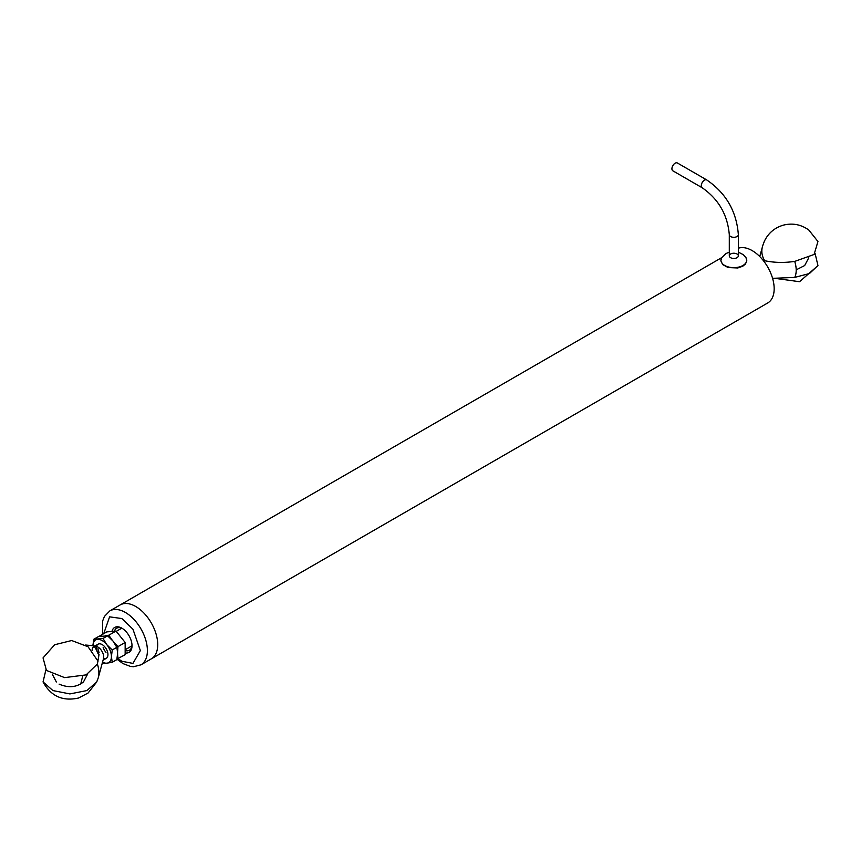 <?xml version="1.0" encoding="UTF-8"?>
<svg xmlns="http://www.w3.org/2000/svg" width="861" height="861" viewBox="0 0 861 861"><rect width="100%" height="100%" fill="white"/><g stroke="black" fill="none" stroke-linecap="round" stroke-linejoin="round"><path stroke-width="1.29" d="M677.381 162.987A4.52 2.615 120 0 0 672.861 165.603A4.52 2.615 120 0 0 672.861 170.822L702.21 187.773A4.52 2.615 120 0 1 701.521 184.146A4.52 2.615 120 0 1 704.47 180.153A4.52 2.615 120 0 1 706.741 179.938L677.381 162.987M105.989 652.337A8.169 4.714 60 0 1 103.169 647.429M92.923 645.933L93.752 639.292L98.337 636.645L107.582 635.816L113.039 641.09L116.827 647.321L117.656 653.004L116.827 659.644L112.242 662.292L106.796 663.185A13.076 7.545 60 0 1 102.545 662.152M102.997 663.121L106.796 663.185A13.076 7.545 60 0 0 111.413 656.609L112.242 662.292M116.827 647.321L112.242 649.969L111.413 656.609A13.076 7.545 60 0 0 106.796 644.695L112.242 649.969M93.752 639.292L102.997 638.464L107.582 635.816M102.997 638.464L106.796 644.695A13.076 7.545 60 0 0 97.551 639.357A13.076 7.545 60 0 0 92.934 645.546M99.09 652.347A6.866 3.961 60 0 1 97.96 648.193M98.993 655.017A8.169 4.714 60 0 1 96.486 646.805M96.561 646.46A8.169 4.714 60 0 1 102.631 644.889A8.169 4.714 60 0 1 107.926 654.069A8.169 4.714 60 0 1 103.535 658.547M135.715 606.488A31.136 17.973 -120 0 0 120.142 604.949A31.136 17.973 60 0 1 135.715 606.488A31.136 17.973 60 0 1 156.045 633.922A31.136 17.973 60 0 1 151.278 658.869A31.136 17.973 -120 0 0 156.045 633.922A31.136 17.973 -120 0 0 135.715 606.488M132.013 645.072A12.721 7.351 60 0 1 129.387 650.249A12.721 7.351 60 0 1 125.157 650.55M114.427 631.21A12.721 7.351 60 0 1 116.665 628.207A12.721 7.351 60 0 1 122.456 628.53M125.157 652.918A14.389 8.309 -120 0 0 132.024 645.782A14.389 8.309 -120 0 0 121.853 628.164A14.389 8.309 -120 0 0 111.973 631.425M815.109 253.521L817.95 265.532L809.48 273.518L794.725 277.403L772.575 278.34M796.199 269.837L804.691 265.532M794.725 277.403A24.097 13.916 -120 0 0 794.725 261.4C784.242 262.949 774.233 262.723 764.708 260.722C761.296 255.19 760.93 249.421 763.599 243.426A24.097 13.916 -120 0 0 762.728 245.729L759.757 256.546M763.599 243.426L764.234 241.521C768.184 233.17 774.588 227.702 783.456 225.119C792.658 222.859 801.107 224.495 808.802 230.027L817.95 241.521L814.097 254.469L794.725 261.4M98.014 661.205L88.07 646.762L71.678 640.53L54.652 644.749L43.05 657.89L46.451 670.439L64.607 677.618L86.089 674.895L97.401 663.992L99.047 654.382L94.01 645.782L85.626 645.04M95.453 646.267A8.169 4.714 -120 0 0 93.838 646.654A8.169 4.714 -120 0 0 92.138 650.389A8.169 4.714 -120 0 0 92.149 650.647M97.401 663.992A24.097 13.916 60 0 1 98.272 677.704A24.097 13.916 60 0 1 97.401 680.007L96.766 681.912L86.896 690.565L69.902 693.923L52.919 690.565L43.05 681.912C50.842 696.194 62.692 701.564 78.566 698.013L88.07 693.04L96.766 681.912M98.272 677.704L103.492 658.708A8.169 4.714 -120 0 0 97.917 647.052A8.169 4.714 -120 0 0 96.389 646.407L94.01 645.782M45.881 669.901L43.05 681.912M59.118 684.14C68.536 688.122 76.672 687.379 83.506 681.912M101.942 635.978L99.618 636.042L106.807 631.888L115.987 631.07L125.157 642.478L125.157 654.704L116.967 659.009M115.987 631.07L108.787 635.224L112.081 639.971M113.921 642.263L117.968 646.633L125.157 642.478M105.516 635.676L108.787 635.224M117.968 646.633L117.602 651.573M117.613 654.446L117.968 658.859M102.674 634.277L102.631 621.007L104.429 616.444L109.81 610.912A31.136 17.973 60 0 1 125.383 612.451A31.136 17.973 60 0 1 145.713 639.884A31.136 17.973 60 0 1 140.946 664.843L767.711 302.975A31.136 17.973 -120 0 0 772.489 278.028A31.136 17.973 -120 0 0 752.148 250.594A31.136 17.973 -120 0 0 738.351 248.237M730.634 257.697A4.52 2.615 180 0 1 729.299 255.846A4.52 2.615 180 0 1 730.634 253.995A4.52 2.615 180 0 1 735.563 253.435A4.52 2.615 180 0 1 738.351 255.846A4.52 2.615 180 0 1 735.563 258.257A4.52 2.615 180 0 1 730.634 257.697M702.21 187.773C718.569 199.182 727.599 214.819 729.299 234.698A4.52 2.615 0 0 0 732.098 237.109A4.52 2.615 0 0 0 737.027 236.538A4.52 2.615 0 0 0 738.351 234.698C736.575 211.386 726.038 193.133 706.741 179.938M103.729 633.664L109.595 616.842L121.853 618.553L132.949 629.23L140.354 650.582L132.949 663.4L121.853 661.259L118.194 658.73M80.697 684.14L82.688 676.1M729.299 252.155L725.995 253.543L721.647 257.73A12.915 7.458 -0 0 0 733.83 267.653A12.915 7.458 -0 0 0 746.013 257.73L743.355 254.695L738.351 252.155M729.299 234.698L729.299 255.846M738.351 234.698L738.351 255.846M109.81 610.912L721.701 257.643M140.946 664.843L133.563 666.726L130.538 666.446L122.929 663.573L116.935 659.149M775.374 278.394L799.525 281.708L817.885 265.672M103.094 660.183L106.258 658.353M94.914 646.03L98.089 644.2M125.157 649.764L131.937 645.858M116.235 631.382L121.745 628.207M52.295 674.271L56.352 681.966M87.51 674.271L83.452 681.977M721.647 257.73L720.84 260.797L722.756 264.639L728.148 267.567L737.791 267.975L742.785 266.21L745.443 264.047L746.81 260.808L746.013 257.73M808.705 257.891L804.637 265.597"/></g></svg>
